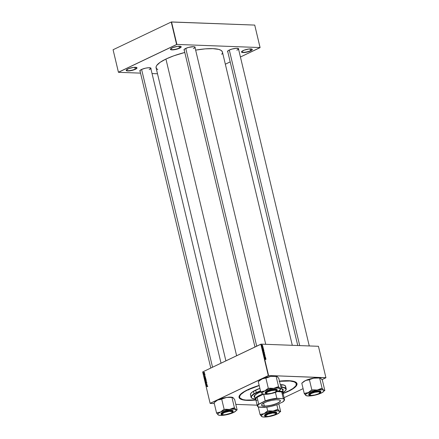 <?xml version="1.0" encoding="UTF-8"?>
<svg xmlns="http://www.w3.org/2000/svg" width="439" height="439" viewBox="0 0 439 439"><rect width="100%" height="100%" fill="white"/><g stroke="black" fill="none" stroke-linecap="round" stroke-linejoin="round"><path stroke-width="0.66" d="M135.217 69.071A5.339 1.306 166.6 0 0 136.617 67.491A5.339 1.306 -13.4 0 1 136.759 67.699A5.339 1.306 -13.4 0 1 135.217 69.071L134.795 67.293L135.217 69.071A5.339 1.306 -13.4 0 1 129.692 70.602A5.339 1.306 -13.4 0 1 126.366 70.174A5.339 1.306 -13.4 0 1 126.399 69.922A5.339 1.306 166.6 0 0 129.264 70.652A5.339 1.306 166.6 0 0 135.217 69.071L135.217 69.071M127.815 68.983A5.548 1.355 -13.4 0 1 136.748 67.551A5.548 1.355 -13.4 0 1 135.404 69.269L136.589 68.561L136.919 67.683L133.714 67.381L128.638 68.632L126.202 70.328L127.09 70.898L129.505 70.877L135.404 69.269A5.548 1.355 -13.4 0 1 129.044 70.926A5.548 1.355 -13.4 0 1 126.306 70.042A5.548 1.355 -13.4 0 1 127.815 68.983M179.408 47.999A5.339 1.306 166.6 0 0 180.813 46.419A5.339 1.306 -13.4 0 1 180.95 46.627A5.339 1.306 -13.4 0 1 179.408 47.999L178.986 46.221L179.408 47.999A5.339 1.306 -13.4 0 1 173.888 49.53A5.339 1.306 -13.4 0 1 170.562 49.102A5.339 1.306 -13.4 0 1 170.59 48.85A5.339 1.306 166.6 0 0 173.454 49.58A5.339 1.306 166.6 0 0 179.408 47.999L179.408 47.999M172.006 47.911A5.548 1.355 -13.4 0 1 180.945 46.479A5.548 1.355 -13.4 0 1 179.595 48.197L180.78 47.489L181.109 46.611L177.905 46.304L172.834 47.56L170.398 49.256L171.287 49.826L173.696 49.805L179.595 48.197A5.548 1.355 -13.4 0 1 173.235 49.854A5.548 1.355 -13.4 0 1 170.502 48.97A5.548 1.355 -13.4 0 1 172.006 47.911M250.521 50.677A5.339 1.306 166.6 0 0 251.92 49.091A5.339 1.306 -13.4 0 1 252.063 49.3A5.339 1.306 -13.4 0 1 250.521 50.677L250.098 48.899L250.521 50.677A5.339 1.306 -13.4 0 1 245 52.208A5.339 1.306 -13.4 0 1 241.669 51.775A5.339 1.306 -13.4 0 1 241.702 51.528A5.339 1.306 166.6 0 0 244.567 52.252A5.339 1.306 166.6 0 0 250.521 50.677L250.521 50.677M243.118 50.589A5.548 1.355 -13.4 0 1 252.057 49.157A5.548 1.355 -13.4 0 1 250.707 50.875L251.893 50.161L252.222 49.289L249.017 48.981L243.941 50.233L241.51 51.928L242.399 52.504L244.808 52.482L250.707 50.875A5.548 1.355 -13.4 0 1 244.347 52.532A5.548 1.355 -13.4 0 1 241.609 51.643A5.548 1.355 -13.4 0 1 243.118 50.589M236.862 50.172A5.548 1.355 166.6 0 0 238.311 48.52A5.548 1.355 -13.4 0 1 238.459 48.74A5.548 1.355 -13.4 0 1 236.862 50.172M238.273 49.629L238.618 48.718L236.259 48.323L232.055 49.042L229.174 50.073A5.751 1.405 -13.4 0 1 238.443 48.586A5.751 1.405 -13.4 0 1 238.596 49.3M149.156 69.587A5.548 1.355 166.6 0 0 150.61 67.941A5.548 1.355 -13.4 0 1 150.758 68.16A5.548 1.355 -13.4 0 1 149.156 69.587M150.572 69.049L150.912 68.138L148.558 67.743L145.446 68.188L141.473 69.494A5.751 1.405 -13.4 0 1 150.742 68.007A5.751 1.405 -13.4 0 1 150.89 68.714M193.325 48.531A5.548 1.355 166.6 0 0 194.773 46.885A5.548 1.355 -13.4 0 1 194.927 47.105A5.548 1.355 -13.4 0 1 193.325 48.531M184.265 50.227A5.751 1.405 -13.4 0 1 184.078 49.53A5.751 1.405 -13.4 0 1 185.642 48.433A5.751 1.405 -13.4 0 1 194.911 46.946A5.751 1.405 -13.4 0 1 195.059 47.659L194.768 46.88L193.566 46.677L188.523 47.401L184.934 48.806L184.084 49.514L184.38 50.282M296.309 383.499A29.172 7.123 166.6 0 0 295.266 381.886A29.172 7.123 -13.4 0 1 296.265 383.203L296.402 383.779M279.445 381.134A29.786 7.276 -13.4 0 1 295.645 382.084A29.786 7.276 -13.4 0 1 288.401 391.314L293.526 388.422L295.738 386.578L296.89 384.888L297.049 384.12L296.534 382.781L294.92 381.732L290.596 380.816L279.325 381.145M247.645 389.783A29.786 7.276 -13.4 0 1 259.169 385.415L252.074 387.873L245.719 390.748L241.285 393.613L239.156 396.208L238.997 396.977L239.513 398.316L242.328 399.759L247.355 400.401L255.926 400.033A29.786 7.276 -13.4 0 1 239.557 395.446A29.786 7.276 -13.4 0 1 247.645 389.783M157.799 69.708L156.169 68.094L156.213 66.41L156.718 65.471L160.065 62.365L165.931 59.051A34.105 8.33 166.6 0 1 184.797 52.46L173.806 55.813L165.931 59.051L236.616 355.744L165.931 59.051A34.105 8.33 166.6 0 0 156.086 67.836L225.893 360.853M318.44 346.294L325.919 377.694L268.58 375.532L261.101 344.138L318.44 346.294L261.101 344.138L202.653 371.932L210.133 403.331L268.3 375.597L260.821 344.203L261.101 344.138L268.58 375.532L325.919 377.765L321.919 379.669L325.919 377.694L318.44 346.294M262.939 346.58L262.127 346.097L262.215 346.53L262.972 346.722L262.127 346.097L262.215 346.53L262.939 346.58M263.784 350.124L263.312 349.532L262.752 349.609L262.84 350.262L263.877 350.531L263.049 349.466L262.84 350.262L263.877 350.531L263.784 350.124M264.048 351.189L263.065 350.673L263.373 351.529L263.877 351.617L264.048 351.189L263.334 350.58L263.01 351.03L263.735 351.639L264.048 351.189L263.735 351.639M264.585 353.444L263.603 352.929L263.91 353.785L264.415 353.872L264.585 353.444L263.872 352.835L263.548 353.285L264.273 353.894L264.585 353.444L264.273 353.894M264.871 356.029L264.898 355.261L264.366 355.733L264.08 355.2L264.311 355.848L264.794 355.332L264.871 356.029L265.101 355.623L264.712 355.184L264.871 356.029L265.101 355.623M265.804 359.47L265.814 358.959L264.843 358.663L265.776 359.069L265.71 359.453L265.957 359.201L265.6 358.861L264.843 358.663L265.836 359.19L265.71 359.453L265.957 359.201M265.804 358.619L265.606 357.785L264.668 357.933L265.842 358.773L265.606 357.785L264.706 358.109L265.804 358.619M265.54 357.505L264.662 357.286L265.365 356.775L264.327 356.506L265.238 356.874L264.536 357.379L265.573 357.648L264.662 357.286L265.403 356.923L264.327 356.506L265.238 356.874L264.536 357.379L265.54 357.505M264.827 354.52L263.702 353.894L264.706 354.586L263.938 354.871L264.871 354.701L263.702 353.894L264.706 354.586L263.938 354.871L264.827 354.52M264.283 352.243L263.279 351.902L263.378 352.517L264.415 352.786L263.888 351.837L263.444 351.804L263.378 352.517L264.415 352.786L264.283 352.243M263.592 349.334L263.395 348.5L262.456 348.648L263.63 349.488L263.395 348.5L262.495 348.824L263.592 349.334M263.032 347.929L263.087 347.37L262.659 347.655L262.434 347.265L262.643 347.781L262.961 347.403L263.032 347.929L262.906 347.26L262.714 347.644L262.95 347.403L263.032 347.929L263.191 347.6M262.67 345.4L261.935 345.01L262.22 345.663L262.67 345.4L262.121 344.944L261.902 345.263L262.462 345.723L262.67 345.4L262.462 345.723M205.853 379.378L205.984 379.922L204.931 380.169L204.876 379.439L205.479 379.12L205.853 379.378L205.002 379.329L204.931 380.169L205.984 379.922L205.452 379.137M205.276 377.057L205.447 377.666L204.393 377.913L204.311 377.222L204.783 376.849L205.276 377.057L204.607 376.909L204.393 377.913L205.447 377.666L205.276 377.057L204.607 376.909L205.161 376.925L204.607 376.909M204.761 374.73L204.623 375.175L204.541 374.626L204.097 375.191L204.003 374.725L204.234 375.065L204.519 374.483L204.761 374.73L204.475 374.5L204.217 375.071L204.135 374.582L203.992 375.01L204.267 375.208L204.514 374.637L204.596 375.186L204.475 374.5M204.201 373.781L203.773 374.039L203.685 373.6L204.201 373.781L203.685 373.6L203.773 374.039L204.541 373.858L203.806 373.682M207.526 386.331L207.279 386.743L207.323 386.271L206.429 386.457L207.378 386.133L206.396 386.315L207.175 386.282L207.373 386.715L207.17 386.133M207.065 385.722L206.264 385.755L207.175 384.921L207.065 385.722L207.175 384.921L206.22 385.585L207.411 385.908L206.357 385.64L206.967 385.321L207.06 385.705M203.685 372.305L204.25 372.607L203.701 373.051L203.581 372.371L203.46 372.777L204.031 373.007L204.239 372.53L203.685 372.305L204.239 372.53M205.26 381.54L206.44 381.837L205.49 382.523L206.27 381.793L205.26 381.54L206.27 381.793L205.49 382.523L206.44 381.837L205.26 381.54M206.434 383.335L206.451 382.616L205.869 383.423L205.715 382.687L205.907 383.269L206.154 382.567L206.577 382.539L206.467 383.318L206.676 382.753L206.281 382.468L205.94 383.258L205.842 382.599L205.628 383.143L205.979 383.395L206.325 382.605L206.434 383.335M206.467 384.784L207.142 384.784L206.089 385.025L206.807 384.087L205.88 384.158L206.934 383.911L206.22 384.855L206.934 383.911L205.88 384.158L206.807 384.087L206.089 385.025L207.142 384.784L206.467 384.784M204.848 376.437L204.009 376.3L204.964 375.636L204.848 376.437L204.964 375.636L204.009 376.3L204.848 376.437M204.898 378.006L205.6 378.253L205.178 379.038L204.547 378.577L204.898 378.006L204.563 378.687L205.298 378.994L205.617 378.319L205.172 377.946M205.436 380.262L206.154 380.575L205.715 381.293L205.084 380.832L205.436 380.262L205.101 380.942L205.836 381.25L206.154 380.575L205.71 380.196M257.15 405.175L235.798 404.368L257.15 405.175M214.314 403.562L210.127 403.403L202.653 371.932L260.821 344.203L268.3 375.597L268.58 375.532L210.127 403.403L202.653 371.932L210.127 403.403L214.314 403.562M284.093 397.707L303.091 388.647L284.093 397.707M254.73 25.083L260.086 47.56L176.89 44.432L171.534 21.95L254.73 25.083L171.248 22.01L113.081 49.744L118.437 72.226L176.604 44.493L171.248 22.01L171.534 21.95L176.89 44.432L260.086 47.56L240.429 57.004L260.08 47.637L254.73 25.083M157.502 73.768L152.048 73.565L157.502 73.768M140.54 73.132L118.437 72.298L113.081 49.744L171.248 22.01L176.604 44.493L176.89 44.432L118.437 72.298L113.081 49.744L118.437 72.298L140.54 73.132M225.333 64.204L230.19 61.888L225.333 64.204M194.74 47.988L195.064 47.648M140.101 71.288A5.751 1.405 -13.4 0 1 139.909 70.586A5.751 1.405 -13.4 0 1 141.473 69.494L139.92 70.575L140.217 71.343M227.803 51.868A5.751 1.405 -13.4 0 1 227.616 51.165A5.751 1.405 -13.4 0 1 229.174 50.073L227.621 51.154L227.918 51.923M221.805 54.392L222.491 52.57M222.353 51.764L221.13 50.392L218.677 49.387L212.926 48.647L205.134 48.877L195.64 50.117A34.105 8.33 166.6 0 1 222.436 52.027L292.303 345.312M297.757 345.52L227.671 51.314A5.548 1.355 -13.4 0 1 227.704 51.05M210.797 368.052L139.964 70.734A5.548 1.355 -13.4 0 1 140.003 70.47M283.1 393.558L288.401 391.314A29.786 7.276 -13.4 0 1 283.1 393.558M239.645 397.306A29.172 7.123 -13.4 0 1 248.068 389.794L244.501 391.692L240.879 394.436L239.754 396.088L239.716 397.531L240.106 398.157L242.86 399.567L245.922 400.077L255.882 399.869A29.172 7.123 -13.4 0 1 239.645 397.306L239.507 396.724A29.172 7.123 -13.4 0 1 239.804 395.1A29.172 7.123 166.6 0 0 239.601 397.01M203.46 372.777L204.031 373.007M204.59 373.024L204.02 372.799L204.245 372.327M203.987 372.87L203.553 372.744L203.718 372.448L204.245 372.579L203.685 372.898L204.547 372.892M204.113 372.76L204.278 372.47L204.113 372.76L203.718 372.448L204.146 372.574M206.429 381.776L205.293 381.694L206.429 381.776M205.628 383.143L205.979 383.395M206.676 382.753L206.281 382.468M206.615 384.904L206.056 384.877L206.615 384.904M206.445 384.18L205.88 384.158L206.445 384.18M206.747 384.877L206.22 384.855L206.747 384.877M207.4 385.854L206.264 385.755L207.4 385.854M206.588 385.656L206.928 385.7L206.835 385.316L206.357 385.64M206.95 386.336L206.396 386.315L206.95 386.336M204.294 373.918L203.74 373.896L204.294 373.918M204.448 373.88L203.899 373.858L204.448 373.88M204.365 373.704L204.761 373.803M203.992 375.01L204.267 375.208M205.189 376.569L204.053 376.47L205.189 376.569M204.376 376.371L204.848 376.421L204.623 376.031L204.009 376.3L204.755 376.036L204.717 376.415L204.146 376.355M204.634 377.052L204.437 377.535L204.634 377.052L205.375 377.375L204.481 377.738L205.419 377.556L204.634 377.052L205.249 377.37M204.848 377.414L204.997 377.046M205.2 377.074L204.969 377.37M204.81 379.016L205.331 379.016M205.375 379.038L205.128 378.709M205.447 378.901L205.831 378.868M205.265 378.852L204.684 378.637L204.92 378.155L205.628 378.369L204.859 378.868L205.479 378.857L205.397 378.193L204.92 378.155L205.496 378.369M205.04 379.466L204.964 379.751L205.101 379.45L205.425 379.697L205.018 379.993L205.573 380.015L205.018 379.993L205.902 379.938L205.348 379.916L205.178 379.466M205.287 379.4L205.002 379.329M205.825 379.291L205.479 379.274L205.957 379.812L205.474 379.889L205.479 379.274L205.2 379.477M205.381 379.499L205.979 379.911L205.474 379.889L205.825 379.806L205.644 379.285M205.348 381.271L205.869 381.271M205.913 381.293L205.666 380.964M205.457 380.404L206.034 380.624L205.348 380.476L205.101 380.942L205.397 381.123L205.457 380.404L206.165 380.624L205.397 381.123M205.984 381.156L206.368 381.123M265.167 357.999L265.606 357.785L265.167 357.999M265.365 358.361L264.706 358.092L265.271 357.977L265.244 358.422L264.799 358.043L265.271 357.977L265.365 358.361M264.805 357.083L265.403 356.923L264.805 357.083M264.679 355.36L264.245 355.799L264.262 355.102L264.069 355.486L264.596 355.722L264.327 355.853L264.755 355.327M264.262 355.102L264.069 355.486M263.938 354.871L264.459 354.619L263.938 354.871M264.201 354.822L264.706 354.586L264.201 354.822M263.872 352.835L263.548 353.285M264.24 353.757L263.565 353.34L263.894 352.972L264.47 353.433L264.042 353.85L263.663 353.296L263.894 352.972L264.443 353.351L264.24 353.757L264.47 353.433M263.899 353.702L263.323 353.247M263.647 352.04L263.79 352.49L263.301 352.215L263.839 352.221L263.603 352.577L263.647 352.04M264.262 352.61L263.724 352.605L263.916 351.979L264.262 352.61M263.334 350.58L263.01 351.03M263.702 351.502L263.027 351.085L263.356 350.717L263.932 351.178L263.504 351.595L263.126 351.041L263.356 350.717L263.894 351.068L263.702 351.502L263.932 351.178M263.362 351.447L262.785 350.991M262.956 348.714L263.395 348.5L262.956 348.714M263.153 349.076L262.495 348.807L263.06 348.692L263.032 349.137L262.588 348.758L263.06 348.692L263.153 349.076M263.049 349.466L262.731 349.751M263.609 349.954L263.724 350.355L262.824 350.201L263.076 349.609L263.724 350.355L262.928 350.152L263.076 349.609L263.614 349.965M262.709 347.798L262.571 347.178L262.434 347.49L262.857 347.562M262.571 347.178L262.434 347.49M262.132 347.918L262.659 347.655M262.121 344.944L261.902 345.263M262.418 345.586L261.913 345.312L262.154 345.087L262.577 345.394L262.237 345.669L262.154 345.087L262.571 345.378L261.946 345.839M203.718 372.448L203.553 372.744M204.92 378.155L204.859 378.868M205.803 381.101L206.034 380.624M263.663 353.296L263.894 352.972M263.126 351.041L263.356 350.717M287.841 391.292L286.985 391.39L287.841 391.292M248.913 389.827L248.062 389.931L248.913 389.827M282.14 391.478A14.997 3.66 166.6 0 0 283.232 389.689M254.038 396.543L254.082 396.735A14.997 3.66 -13.4 0 1 258.412 392.872A14.997 3.66 -13.4 0 1 260.711 391.884L257.441 393.36L254.719 395.259L254.115 396.851L255.13 397.696M281.207 388.531A14.997 3.66 -13.4 0 1 283.259 389.783L283.215 389.591M260.568 391.105L254.258 393.964L251.613 396.165L251.327 397.542L251.97 398.261L255.284 399.117A17.873 4.363 -13.4 0 1 252.101 398.338A17.873 4.363 -13.4 0 1 256.442 392.801L256.255 392.603A18.081 4.417 166.6 0 0 251.86 398.2A18.081 4.417 166.6 0 0 251.986 398.272A18.081 4.417 -13.4 0 1 251.037 397.257A18.081 4.417 -13.4 0 1 256.255 392.603L255.657 390.079A18.081 4.417 166.6 0 0 250.439 394.738L251.037 397.257M248.068 389.794L248.068 389.794A29.172 7.123 -13.4 0 1 259.208 385.563L248.068 389.794M279.484 381.299A29.172 7.123 -13.4 0 1 296.402 383.785A29.172 7.123 -13.4 0 1 287.979 391.297A29.172 7.123 -13.4 0 1 283.062 393.393L287.979 391.297L293 388.466L295.864 385.81L296.33 383.56L294.366 381.919L290.124 381.014L279.089 381.343M281.245 388.685A14.383 3.512 -13.4 0 1 282.612 389.733L283.259 392.444A14.383 3.512 -13.4 0 1 283.056 393.355A14.383 3.512 166.6 0 0 279.248 391.023A14.383 3.512 166.6 0 0 278.556 391.006A14.383 3.512 -13.4 0 1 279.248 391.023L279.16 390.639L274.671 392.636L269.705 393.849M255.284 399.111A14.383 3.512 -13.4 0 1 262.736 394.052A14.383 3.512 166.6 0 0 255.877 399.83A14.383 3.512 -13.4 0 1 255.284 399.111L254.636 396.395A14.383 3.512 -13.4 0 1 258.659 392.757M250.482 394.875L250.773 393.481L252.546 391.84L259.872 388.35A18.081 4.417 166.6 0 0 255.657 390.079L256.255 392.603A18.081 4.417 -13.4 0 1 260.47 390.869A18.081 4.417 166.6 0 0 256.255 392.603L256.442 392.801A17.873 4.363 -13.4 0 1 260.53 391.116M286.212 388.877A18.081 4.417 -13.4 0 1 285.822 390.211A18.081 4.417 166.6 0 0 285.904 390.095A18.081 4.417 166.6 0 0 280.861 387.077A18.081 4.417 -13.4 0 1 286.212 388.877L285.613 386.358A18.081 4.417 166.6 0 0 280.263 384.553L284.346 385.201L285.569 386.216L285.542 387.11M283.084 392.559L285.729 390.359L286.014 388.981L284.088 387.736L280.927 387.341A17.873 4.363 -13.4 0 1 285.751 390.32A17.873 4.363 -13.4 0 1 283.259 392.45A14.383 3.512 -13.4 0 0 279.248 391.023L279.16 390.639L280.433 389.168L278.606 386.819L273.656 388.378A9.471 2.316 -13.4 0 1 277.772 388.081L278.161 387.033A10.295 2.513 166.6 0 0 277.256 387.028L273.656 388.378L268.333 388.383L265.836 377.919L270.792 376.36L276.115 376.355L278.606 386.819L276.115 376.355L277.031 376.464L278.798 378.407L281.289 388.872L280.131 388.619A9.471 2.316 -13.4 0 1 280.252 389.656A9.471 2.316 -13.4 0 1 277.678 391.456A9.471 2.316 -13.4 0 1 268.75 394.052L264.629 394.348L262.27 393.805L261.973 393.256L262.303 392.57L264.722 390.968L260.744 392.005L262.511 393.948M280.878 388.471L282.211 388.822L283.226 389.667L282.623 391.264M254.071 396.658L255.081 397.504M282.579 391.067L283.177 389.475M281.031 388.619L282.063 389.042L282.639 389.964M254.669 396.51L254.9 395.402L255.717 394.546L258.785 392.696M223.473 412.814L223.566 412.912A5.339 1.306 -13.4 0 1 229.69 411.316A5.339 1.306 -13.4 0 1 232.324 412.172A5.339 1.306 -13.4 0 1 230.876 413.187L232.319 412.183L232.33 411.656L229.246 411.359L224.362 412.567L222.013 414.202L222.869 414.756L225.196 414.734L230.876 413.187A5.339 1.306 -13.4 0 1 222.266 414.564A5.339 1.306 -13.4 0 1 223.566 412.912L223.473 412.814M232.385 412.056A5.548 1.355 166.6 0 0 232.472 411.941A5.548 1.355 166.6 0 0 232.423 411.348A5.548 1.355 -13.4 0 1 232.571 411.568A5.548 1.355 -13.4 0 1 232.385 412.056A5.548 1.355 166.6 0 0 232.423 411.348A5.548 1.355 -13.4 0 1 232.571 411.568A5.548 1.355 -13.4 0 1 232.385 412.056M141.599 69.433L212.542 367.218L141.599 69.433M222.161 414.493A5.548 1.355 -13.4 0 1 221.777 414.142A5.548 1.355 -13.4 0 1 221.81 413.878A5.548 1.355 166.6 0 0 222.03 414.427A5.548 1.355 166.6 0 0 222.161 414.493A5.548 1.355 -13.4 0 1 221.777 414.142A5.548 1.355 -13.4 0 1 221.81 413.878A5.548 1.355 166.6 0 0 222.161 414.493M267.131 416.841L268.119 416.748A9.471 2.316 -13.4 0 1 263.998 417.045L262.023 416.715L261.342 415.952L262.072 414.882L264.091 413.67L260.113 414.701L261.639 416.501A9.471 2.316 -13.4 0 1 264.091 413.67L268.245 412.133L273.025 411.074L267.702 411.08L264.091 413.67A9.471 2.316 -13.4 0 1 273.025 411.074L277.146 410.778L279.506 411.321L277.98 409.516L273.025 411.074A9.471 2.316 -13.4 0 1 279.506 411.321L279.802 411.87L279.473 412.556L277.053 414.153L272.899 415.689L269.08 416.545M265.348 415.514A5.548 1.355 166.6 0 0 265.699 416.134A5.548 1.355 -13.4 0 1 265.315 415.777A5.548 1.355 -13.4 0 1 265.348 415.514A5.548 1.355 166.6 0 0 265.568 416.068A5.548 1.355 166.6 0 0 265.699 416.134A5.548 1.355 -13.4 0 1 265.315 415.777A5.548 1.355 -13.4 0 1 265.348 415.514M266.764 416.589A5.751 1.405 -13.4 0 1 265.26 415.634A5.751 1.405 -13.4 0 1 269.151 413.664A5.751 1.405 -13.4 0 1 274.748 412.781L276.131 413.077L276.246 413.752L273.365 415.382L268.081 416.551L266.072 416.523L265.172 416.062L265.831 415.096L268.152 413.993L271.346 413.121L274.748 412.781A5.751 1.405 -13.4 0 1 276.093 413.05A5.751 1.405 -13.4 0 1 273.667 415.267A5.751 1.405 -13.4 0 1 266.764 416.589L266.764 416.589M276.57 413.626L276.724 413.143L274.946 412.687C277.141 412.649 277.119 413.368 274.891 414.844C271.055 416.26 268.278 416.869 266.566 416.682L272.97 415.596L275.928 414.257L276.619 413.242L275.676 412.759L273.568 412.726L268.02 413.955L264.904 415.832L265.304 416.474L266.566 416.682C264.377 416.726 264.393 416.007 266.627 414.531C270.457 413.115 273.234 412.501 274.946 412.687L275.006 412.528A6.162 1.504 -13.4 0 1 276.724 413.143C276.625 415.069 269.831 416.748 266.533 416.693C265.172 416.529 264.569 416.298 264.733 415.996A6.162 1.504 -13.4 0 1 268.289 413.703A6.162 1.504 -13.4 0 1 275.006 412.528L274.847 411.87L275.006 412.528L269.277 413.395L264.733 415.996L265.09 416.359M276.724 413.143L276.57 412.484A6.162 1.504 166.6 0 0 274.847 411.87L271.203 412.232L267.779 413.165L265.041 414.542L264.673 415.519M258.247 406.876L260.113 414.701L258.247 406.876M266.769 407.167L267.702 411.08L266.769 407.167M276.839 404.742L277.98 409.516L276.839 404.742M280.06 411.661L280.307 411.299L279.506 411.321A9.471 2.316 -13.4 0 1 279.627 412.353L280.225 411.442A10.295 2.513 166.6 0 0 280.307 411.299L280.664 411.568L279.901 411.93L280.664 411.568L278.82 403.836L280.664 411.568L279.506 411.321L278.331 409.785A10.295 2.513 166.6 0 0 276.625 409.724L273.025 411.074L269.052 410.877A10.295 2.513 166.6 0 0 266.703 411.557L264.091 413.67L261.112 414.224A10.295 2.513 166.6 0 0 260.464 414.97L261.88 416.644M276.323 414.443L277.053 414.153A9.471 2.316 -13.4 0 1 268.119 416.748L263.998 417.045A9.471 2.316 -13.4 0 1 261.792 416.6A9.471 2.316 -13.4 0 1 261.639 416.501M276.575 412.583L276.136 412.089L274.847 411.87A6.162 1.504 166.6 0 0 268.136 413.044A6.162 1.504 166.6 0 0 264.574 415.338L264.733 415.996M275.961 412.989A5.548 1.355 -13.4 0 1 276.109 413.209A5.548 1.355 -13.4 0 1 275.922 413.697A5.548 1.355 166.6 0 0 275.961 412.989A5.548 1.355 -13.4 0 1 276.109 413.209A5.548 1.355 -13.4 0 1 275.922 413.697A5.548 1.355 166.6 0 0 276.01 413.582A5.548 1.355 166.6 0 0 275.961 412.989M277.98 409.516L276.625 409.724L278.331 409.785L277.98 409.516M267.702 411.08L266.703 411.557L269.052 410.877L267.702 411.08M260.113 414.701L260.464 414.97L261.112 414.224L260.113 414.701M279.627 412.353A9.471 2.316 -13.4 0 1 277.053 414.153M267.011 414.449L267.104 414.548A5.339 1.306 -13.4 0 1 273.228 412.956A5.339 1.306 -13.4 0 1 275.862 413.807A5.339 1.306 -13.4 0 1 274.413 414.822L268.728 416.37L266.407 416.391L265.551 415.837L267.894 414.207L272.784 413L275.868 413.291L275.857 413.818L274.413 414.822A5.339 1.306 -13.4 0 1 265.804 416.205A5.339 1.306 -13.4 0 1 267.104 414.548L267.011 414.449M230.453 409.236L229.487 409.439A9.471 2.316 -13.4 0 1 233.608 409.137L233.992 408.089A10.295 2.513 166.6 0 0 233.087 408.083L229.487 409.439L224.164 409.444L221.673 398.98L226.623 397.421L231.946 397.416L234.442 407.88L230.453 409.236M223.226 414.948L221.613 414.29L223.286 412.901L227.259 411.595L231.21 411.145A5.751 1.405 -13.4 0 1 232.555 411.414A5.751 1.405 -13.4 0 1 230.129 413.631A5.751 1.405 -13.4 0 1 223.226 414.948A5.751 1.405 -13.4 0 1 221.722 413.993A5.751 1.405 -13.4 0 1 225.613 412.023A5.751 1.405 -13.4 0 1 231.21 411.145L232.824 411.804L231.155 413.198L227.177 414.498L223.226 414.948M233.043 410.942L232.599 410.449L231.315 410.235L231.468 410.893L231.315 410.235A6.162 1.504 166.6 0 0 224.598 411.403A6.162 1.504 166.6 0 0 221.042 413.703L221.196 414.361A6.162 1.504 -13.4 0 1 224.752 412.062A6.162 1.504 -13.4 0 1 231.468 410.893L231.413 411.047C233.603 411.008 233.581 411.727 231.353 413.203C227.517 414.619 224.746 415.234 223.028 415.047L229.432 413.955L232.39 412.616L233.082 411.601L232.429 411.178L230.524 411.058L225.004 412.139L221.454 414.026L221.574 414.734L223.028 415.047C220.839 415.085 220.855 414.367 223.089 412.89C226.919 411.475 229.696 410.86 231.413 411.047L225.739 411.755L221.196 414.361L221.552 414.723M215.033 401.97L217.695 400.011L214.084 402.596L216.575 413.061L214.084 402.596L217.695 400.011L223.034 398.157L227.611 397.328L232.862 397.525L234.635 399.468L237.126 409.933L235.968 409.68L234.442 407.88L231.946 397.416L233.334 397.921M232.955 397.564L232.972 397.575A9.471 2.316 166.6 0 0 232.955 397.564A9.471 2.316 166.6 0 0 226.623 397.421A9.471 2.316 166.6 0 0 217.695 400.011L221.673 398.98L224.164 409.444L220.554 412.029L224.708 410.492L230.629 409.285L234.399 409.197L236.193 409.933L235.935 410.915L233.515 412.517L225.542 414.91M236.522 410.026L236.775 409.664L235.968 409.68A9.471 2.316 -13.4 0 1 236.089 410.712L236.687 409.806A10.295 2.513 166.6 0 0 236.775 409.664L237.126 409.933L236.363 410.295L237.126 409.933L234.635 399.468L232.725 397.454L229.844 397.119L226.623 397.421L220.674 399.457L217.695 400.011A9.471 2.316 166.6 0 0 215.121 401.817L214.841 402.234M216.575 413.061L218.342 415.003L217.804 414.317L218.139 413.626L220.554 412.029L217.574 412.589L216.575 413.061L216.926 413.335L217.574 412.589L216.575 413.061M232.785 412.803L233.515 412.517A9.471 2.316 -13.4 0 1 224.581 415.107L220.46 415.404L218.342 415.003M233.032 411.985L233.186 411.502L231.468 410.893A6.162 1.504 -13.4 0 1 233.186 411.502L233.032 410.844A6.162 1.504 166.6 0 0 231.315 410.235L228.247 410.487L224.241 411.53L221.503 412.907L221.135 413.878M224.581 415.107A9.471 2.316 -13.4 0 1 218.254 414.965A9.471 2.316 -13.4 0 1 218.101 414.866A9.471 2.316 -13.4 0 1 220.554 412.029A9.471 2.316 -13.4 0 1 229.487 409.439L225.52 409.236A10.295 2.513 166.6 0 0 223.166 409.922L220.554 412.029L217.574 412.589A10.295 2.513 166.6 0 0 216.926 413.335L218.101 414.866M236.089 410.712A9.471 2.316 -13.4 0 1 233.515 412.517M234.794 408.149A10.295 2.513 166.6 0 0 233.992 408.089L233.608 409.137A9.471 2.316 -13.4 0 1 235.968 409.68L234.442 407.88L233.087 408.083A10.295 2.513 -13.4 0 1 233.992 408.089A10.295 2.513 -13.4 0 1 234.794 408.149M225.52 409.236L223.166 409.922L225.52 409.236M265.979 392.817A5.548 1.355 166.6 0 0 266.199 393.371A5.548 1.355 166.6 0 0 266.33 393.437A5.548 1.355 -13.4 0 1 265.946 393.081A5.548 1.355 -13.4 0 1 265.979 392.817A5.548 1.355 166.6 0 0 266.33 393.437A5.548 1.355 -13.4 0 1 265.946 393.081A5.548 1.355 -13.4 0 1 265.979 392.817M267.73 391.851L271.423 390.644L275.094 390.222L276.592 390.836L275.039 392.126A5.339 1.306 -13.4 0 1 266.435 393.509A5.339 1.306 -13.4 0 1 267.73 391.851A5.339 1.306 -13.4 0 1 273.854 390.26A5.339 1.306 -13.4 0 1 276.493 391.111A5.339 1.306 -13.4 0 1 275.039 392.126L271.346 393.339L267.68 393.756L266.182 393.141L267.73 391.851M256.705 346.162L185.763 48.378L256.705 346.162M276.586 390.293A5.548 1.355 -13.4 0 1 276.735 390.512A5.548 1.355 -13.4 0 1 276.554 391.001A5.548 1.355 166.6 0 0 276.641 390.886A5.548 1.355 166.6 0 0 276.586 390.293A5.548 1.355 -13.4 0 1 276.735 390.512A5.548 1.355 -13.4 0 1 276.554 391.001A5.548 1.355 166.6 0 0 276.586 390.293M309.517 394.458A5.548 1.355 166.6 0 0 309.736 395.012A5.548 1.355 166.6 0 0 309.868 395.073A5.548 1.355 -13.4 0 1 309.479 394.721A5.548 1.355 -13.4 0 1 309.517 394.458A5.548 1.355 166.6 0 0 309.868 395.073A5.548 1.355 -13.4 0 1 309.479 394.721A5.548 1.355 -13.4 0 1 309.517 394.458M311.267 393.492L309.72 394.782L311.218 395.396L314.884 394.974L318.577 393.767A5.339 1.306 -13.4 0 1 309.972 395.144A5.339 1.306 -13.4 0 1 311.267 393.492A5.339 1.306 -13.4 0 1 317.392 391.895A5.339 1.306 -13.4 0 1 320.026 392.751A5.339 1.306 -13.4 0 1 318.577 393.767L320.13 392.477L318.632 391.862L314.961 392.279L311.267 393.492M299.716 345.592L229.301 50.013L299.716 345.592M320.124 391.928A5.548 1.355 -13.4 0 1 320.272 392.148A5.548 1.355 -13.4 0 1 320.086 392.636A5.548 1.355 166.6 0 0 320.179 392.521A5.548 1.355 166.6 0 0 320.124 391.928L320.53 392.389L320.272 392.861L318.006 394.145L314.335 395.193L310.933 395.534A5.751 1.405 -13.4 0 1 309.424 394.573A5.751 1.405 -13.4 0 1 313.314 392.603A5.751 1.405 -13.4 0 1 318.917 391.725L320.119 391.928A5.548 1.355 -13.4 0 1 320.272 392.148A5.548 1.355 -13.4 0 1 320.086 392.636A5.548 1.355 166.6 0 0 320.124 391.928M302.734 382.55L305.396 380.591L301.785 383.176L304.276 393.64L301.785 383.176L304.024 381.475L306.131 380.3L308.376 380.037L313.364 378.204L315.312 377.908L320.569 378.105L322.336 380.048L324.827 390.512L323.669 390.26L322.144 388.46L317.188 390.019L313.221 389.816L310.872 390.501L308.26 392.609L304.276 393.64L306.049 395.588L305.511 394.897L306.235 393.827L311.267 391.429L318.33 389.865L322.764 389.887L323.9 390.512L323.883 391.138L322.023 392.685L318.209 394.277L312.288 395.687A9.471 2.316 -13.4 0 1 308.167 395.989L305.807 395.446A9.471 2.316 -13.4 0 1 308.26 392.609A9.471 2.316 -13.4 0 1 317.188 390.019A9.471 2.316 -13.4 0 1 323.669 390.26L322.495 388.729A10.295 2.513 166.6 0 0 320.794 388.663L317.188 390.019L313.221 389.816A10.295 2.513 166.6 0 0 310.872 390.501L308.26 392.609L305.275 393.168A10.295 2.513 166.6 0 0 304.633 393.915L306.049 395.588M320.679 378.155L320.657 378.144A9.471 2.316 166.6 0 0 320.657 378.144A9.471 2.316 166.6 0 0 318.451 377.705A9.471 2.316 166.6 0 0 314.329 378.001A9.471 2.316 166.6 0 0 305.396 380.591L313.144 378.204L319.652 377.995L322.144 388.46L319.652 377.995L321.035 378.5M302.548 382.813L302.822 382.396A9.471 2.316 166.6 0 1 305.396 380.591L309.374 379.559L311.871 390.024L309.374 379.559L314.329 378.001L317.545 377.699L320.426 378.034L322.336 380.048L324.827 390.512L324.476 390.244L324.223 390.606M310.988 395.38L309.961 395.407L309.319 394.87L310.988 393.481L314.961 392.175L318.917 391.725A5.751 1.405 -13.4 0 1 320.256 391.994A5.751 1.405 -13.4 0 1 317.831 394.211A5.751 1.405 -13.4 0 1 310.933 395.534L310.988 395.38M320.733 392.565L320.893 392.082L319.115 391.626C321.304 391.588 321.288 392.307 319.054 393.783C315.218 395.199 312.447 395.813 310.73 395.627L314.302 395.27L317.66 394.359L320.091 393.196L320.783 392.181L320.135 391.758L318.226 391.637L312.711 392.718L309.16 394.606L309.281 395.314L310.73 395.627C308.54 395.665 308.562 394.946 310.79 393.47C314.626 392.054 317.397 391.44 319.115 391.626L319.175 391.473A6.162 1.504 -13.4 0 1 320.893 392.082C320.794 394.008 314 395.687 310.697 395.632C309.336 395.468 308.738 395.237 308.902 394.941A6.162 1.504 -13.4 0 1 312.458 392.642A6.162 1.504 -13.4 0 1 319.175 391.473L319.016 390.814L319.175 391.473L313.441 392.334L308.902 394.941L309.259 395.303M320.893 392.082L320.733 391.423A6.162 1.504 166.6 0 0 319.016 390.814L315.954 391.067L311.948 392.109L309.204 393.487L308.842 394.458M311.295 395.786L313.243 395.49M324.07 390.875L324.827 390.512L324.07 390.875M320.486 393.382L321.216 393.097A9.471 2.316 -13.4 0 1 312.288 395.687L308.167 395.989A9.471 2.316 -13.4 0 1 305.956 395.544A9.471 2.316 -13.4 0 1 305.807 395.446M320.744 391.522L320.305 391.028L319.016 390.814A6.162 1.504 166.6 0 0 312.299 391.983A6.162 1.504 166.6 0 0 308.743 394.282L308.902 394.941M322.144 388.46L320.794 388.663L322.495 388.729L322.144 388.46M311.871 390.024L310.872 390.501L313.221 389.816L311.871 390.024M304.276 393.64L304.633 393.915L305.275 393.168L304.276 393.64M323.79 391.297L324.394 390.386A10.295 2.513 166.6 0 0 324.476 390.244L323.669 390.26A9.471 2.316 -13.4 0 1 323.79 391.297A9.471 2.316 -13.4 0 1 321.216 393.097M267.395 393.893L265.782 393.229L267.45 391.84L271.428 390.54L275.379 390.084A5.751 1.405 -13.4 0 1 276.718 390.353A5.751 1.405 -13.4 0 1 274.293 392.57A5.751 1.405 -13.4 0 1 267.395 393.893A5.751 1.405 -13.4 0 1 265.886 392.932A5.751 1.405 -13.4 0 1 269.776 390.968A5.751 1.405 -13.4 0 1 275.379 390.084L276.993 390.748L275.319 392.137L271.346 393.437L267.395 393.893M277.207 389.881L276.768 389.393L275.478 389.173L275.637 389.832L269.908 390.699L265.365 393.3L267.192 393.986C265.002 394.03 265.024 393.311 267.252 391.835C271.088 390.419 273.865 389.805 275.577 389.991L275.478 389.173A6.162 1.504 166.6 0 0 268.761 390.348A6.162 1.504 166.6 0 0 265.205 392.642L265.365 393.3A6.162 1.504 -13.4 0 1 268.92 391.006A6.162 1.504 -13.4 0 1 275.637 389.832A6.162 1.504 -13.4 0 1 277.355 390.447L275.637 389.832L270.281 390.748L266.517 392.225L265.535 393.135L265.743 393.679M267.131 393.986L271.346 393.514L275.516 392.142L277.272 390.688L276.839 390.2L275.577 389.991C277.766 389.953 277.75 390.666 275.516 392.142C271.686 393.558 268.909 394.173 267.192 393.986L267.131 393.986M280.252 389.656L280.856 388.745A10.295 2.513 166.6 0 0 280.938 388.603L281.289 388.872L280.532 389.234L281.289 388.872L278.798 378.407L277.497 376.86M259.197 380.915L261.858 378.956L258.247 381.54L260.744 392.005L258.247 381.54L262.593 378.665L265.836 377.919L268.333 388.383L264.722 390.968L268.877 389.437L273.656 388.378L277.772 388.081L280.131 388.619L278.957 387.088A10.295 2.513 166.6 0 0 278.161 387.033L277.772 388.081A9.471 2.316 -13.4 0 1 280.131 388.619L280.938 388.603L280.686 388.965M277.13 376.514A9.471 2.316 166.6 0 0 277.119 376.508A9.471 2.316 166.6 0 0 270.792 376.36A9.471 2.316 166.6 0 0 261.858 378.956L266.012 377.419L270.792 376.36L274.913 376.064L277.272 376.607M277.201 390.929L277.196 389.788A6.162 1.504 166.6 0 0 275.478 389.173L271.834 389.536L268.41 390.469L265.924 391.654L265.304 392.823M268.75 394.052L268.75 394.052A9.471 2.316 -13.4 0 1 262.418 393.904A9.471 2.316 -13.4 0 1 262.27 393.805A9.471 2.316 -13.4 0 1 264.722 390.968A9.471 2.316 -13.4 0 1 273.656 388.378L269.683 388.18A10.295 2.513 166.6 0 0 267.335 388.861L264.722 390.968L261.743 391.528L260.744 392.005L261.095 392.274L261.743 391.528A10.295 2.513 166.6 0 0 261.095 392.274L262.27 393.805M276.954 391.747L277.678 391.456M278.606 386.819L277.256 387.028A10.295 2.513 -13.4 0 1 278.161 387.033A10.295 2.513 -13.4 0 1 278.957 387.088L278.606 386.819M269.683 388.18L267.335 388.861L269.683 388.18M259.01 381.178L259.284 380.756A9.471 2.316 166.6 0 1 261.858 378.956L267.192 377.716L270.792 376.36L277.031 376.464M264.322 405.993A9.554 2.332 166.6 0 0 275.681 403.842A9.554 2.332 166.6 0 0 279.879 400.159A9.554 2.332 -13.4 0 1 280.247 400.62A9.554 2.332 -13.4 0 1 274.732 404.176A9.554 2.332 -13.4 0 1 264.322 405.993L263.625 403.073L264.322 405.993A9.554 2.332 -13.4 0 1 261.66 405.049A9.554 2.332 -13.4 0 1 261.781 404.473A9.554 2.332 166.6 0 0 264.322 405.993L264.322 405.993M277.695 399.748A9.674 2.365 -13.4 0 1 279.95 400.203A9.674 2.365 -13.4 0 1 275.873 403.929A9.674 2.365 -13.4 0 1 264.267 406.152L261.935 405.658L261.589 405.268L261.743 404.522L263.735 403.018L267.433 401.493L271.971 400.319L276.274 399.759L279.325 399.956L280.367 400.631L280.214 401.378L279.264 402.261L274.523 404.407L269.074 405.751L264.267 406.152A9.674 2.365 -13.4 0 1 261.732 404.538A9.674 2.365 -13.4 0 1 268.273 401.23A9.674 2.365 -13.4 0 1 277.695 399.748M263.998 393.882L263.647 394.266A13.971 3.413 -13.4 0 1 263.652 394.266L265.216 400.856L259.158 403.957L258.664 403.979L257.095 397.388L256.645 397.388A14.174 3.463 -13.4 0 1 263.148 394.173L258.725 396.06L256.645 397.388L263.318 394.206L257.095 397.388A13.971 3.413 166.6 0 0 255.772 399.402L257.342 405.993A13.971 3.413 -13.4 0 1 258.664 403.979L257.095 397.388A13.971 3.413 -13.4 0 0 256.409 400.138A13.971 3.413 -13.4 0 0 257.013 400.395M278.063 391.27A14.174 3.463 -13.4 0 1 279.155 391.281L278.063 391.27M284.521 399.517A13.971 3.413 -13.4 0 1 284.203 400.571A13.971 3.413 166.6 0 0 284.285 400.461A13.971 3.413 166.6 0 0 283.287 398.53L281.717 391.939L283.287 398.53A13.971 3.413 -13.4 0 1 284.521 399.517L282.952 392.927A13.971 3.413 166.6 0 0 281.717 391.939L277.41 391.583L282.063 391.758L279.155 391.281A14.174 3.463 -13.4 0 1 282.063 391.758L281.717 391.939A13.971 3.413 -13.4 0 1 282.716 393.871M284.285 400.461L284.132 400.686A13.763 3.364 -13.4 0 0 282.892 398.705L276.828 398.283L275.423 392.384L276.828 398.283A13.971 3.413 166.6 0 0 265.216 400.856A13.971 3.413 -13.4 0 1 276.828 398.283L277.316 398.497L271.077 399.479L264.81 401.262L258.478 404.489L257.567 405.921L258.412 406.958L266.116 407.249L270.885 406.421L277.146 404.637L282.798 401.943L284.39 399.978L284.022 399.232L282.892 398.705L277.316 398.497A13.763 3.364 -13.4 0 0 264.81 401.262L265.216 400.856L263.647 394.266A13.971 3.413 166.6 0 0 263.647 394.266M258.214 406.86A13.763 3.364 -13.4 0 1 259.158 403.957L258.664 403.979A13.971 3.413 166.6 0 0 257.978 406.723L258.214 406.86A13.763 3.364 -13.4 0 0 259.07 407.194L264.64 407.403A13.763 3.364 -13.4 0 0 277.146 404.637L282.798 401.943A13.763 3.364 -13.4 0 0 284.132 400.686M257.978 406.723A13.971 3.413 166.6 0 0 258.105 406.794A13.971 3.413 -13.4 0 1 257.342 405.993M203.778 372.914L204.338 372.936M203.91 372.404L204.475 372.426M206.385 382.589L206.945 382.61M205.886 383.269L206.451 383.291M207.296 386.265L207.856 386.287M203.998 373.808L204.563 373.83M204.558 374.626L205.117 374.648M204.184 375.082L204.744 375.104M204.887 376.991L205.447 377.013M205.013 378.912L205.578 378.934M205.156 378.1L205.721 378.122M205.117 379.45L205.677 379.472M205.562 379.258L206.121 379.28M205.551 381.167L206.116 381.184M205.693 380.355L206.259 380.377M265.804 359.321L265.233 359.59M264.931 355.875L264.36 356.15M264.712 355.338L264.141 355.606M264.245 355.25L263.674 355.524M264.421 355.727L263.85 355.996M263.762 352.994L263.197 353.269M264.366 353.735L263.795 354.004M263.806 351.853L263.235 352.122M263.433 351.952L262.862 352.226M263.861 351.99L263.29 352.259M263.23 350.739L262.659 351.013M263.828 351.48L263.257 351.749M262.939 349.631L262.368 349.899M262.917 347.408L262.346 347.683M262.566 347.331L261.995 347.606M262.056 345.103L261.485 345.372M281.394 384.613L282.058 387.407M150.758 68.16L221.036 363.168M221.196 414.361C221.031 414.657 221.635 414.888 222.996 415.053C226.206 415.014 232.643 413.736 233.186 411.502M254.966 346.991L184.095 49.508M265.732 344.313L194.883 46.935M238.421 48.575L309.265 345.948M265.365 393.3C265.2 393.602 265.798 393.832 267.164 393.997C270.369 393.953 276.811 392.68 277.355 390.447M253.413 391.275L254.082 394.074"/></g></svg>
